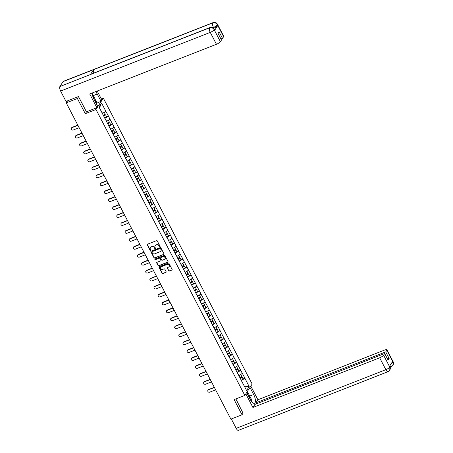 <?xml version="1.0" encoding="UTF-8"?>
<svg xmlns="http://www.w3.org/2000/svg" width="453" height="453" viewBox="0 0 453 453"><rect width="100%" height="100%" fill="white"/><g stroke="black" fill="none" stroke-linecap="round" stroke-linejoin="round"><path stroke-width="0.68" d="M159.881 246.76A0.408 0.362 -147.1 0 0 160.051 246.273L157.282 240.962A0.583 0.515 -147.1 0 0 156.523 240.656L147.531 244.184A0.583 0.515 -147.1 0 0 147.293 244.88L150.056 250.192A0.408 0.362 -147.1 0 0 150.747 250.271A0.408 0.362 -147.1 0 0 150.758 249.914L150.396 249.229A1.863 1.653 -147.1 0 1 151.166 247.004L151.914 246.709A1.863 1.653 -147.1 0 1 154.343 247.678L154.705 248.369A0.408 0.362 -147.1 0 0 155.396 248.454A0.408 0.362 -147.1 0 0 155.402 248.091L155.045 247.406A1.863 1.653 -147.1 0 1 155.809 245.181L156.557 244.886A1.863 1.653 -147.1 0 1 158.992 245.86L159.348 246.545A0.408 0.362 -147.1 0 0 159.881 246.76M155.158 245.656A1.863 1.653 -147.1 0 1 155.957 244.954L156.704 244.66A1.863 1.653 -147.1 0 1 159.139 245.628L159.496 246.319A0.408 0.362 -147.1 0 0 160.09 246.5M147.395 244.263A0.583 0.515 -147.1 0 0 147.44 244.648L150.203 249.96A0.408 0.362 -147.1 0 0 150.798 250.141M150.515 247.48A1.863 1.653 -147.1 0 1 151.313 246.772L152.061 246.477A1.863 1.653 -147.1 0 1 154.49 247.451L154.847 248.142A0.408 0.362 -147.1 0 0 155.441 248.323M168.556 270.758A0.583 0.515 -147.1 0 0 169.314 271.064L171.84 270.073A0.583 0.515 -147.1 0 0 172.078 269.376L169.009 263.482A0.583 0.515 -147.1 0 0 168.244 263.176L159.252 266.704A0.583 0.515 -147.1 0 0 159.014 267.4L162.083 273.295A0.583 0.515 -147.1 0 0 162.842 273.601L165.894 272.406A0.583 0.515 -147.1 0 0 166.132 271.709L164.818 269.184A0.583 0.515 -147.1 0 0 164.06 268.884L162.548 269.473A1.557 1.382 -147.1 0 1 161.155 266.8L167.072 264.478A1.557 1.382 -147.1 0 1 168.465 267.151L167.48 267.542A0.583 0.515 -147.1 0 0 167.242 268.233L168.703 270.532A0.583 0.515 -147.1 0 0 169.462 270.837L171.987 269.846A0.583 0.515 -147.1 0 0 172.123 269.767M78.562 96.687L77.389 98.511L85.289 113.686L95.974 109.49L244.813 395.401L234.122 399.591L242.021 414.767L230.877 419.138L66.24 102.882L67.576 100.815M77.389 98.511L66.24 102.882M163.743 254.529A0.583 0.515 -147.1 0 0 163.986 253.833L160.911 247.933A0.583 0.515 -147.1 0 0 160.152 247.627L151.16 251.155A0.583 0.515 -147.1 0 0 150.923 251.851L153.992 257.751A0.583 0.515 -147.1 0 0 154.75 258.057L163.89 254.303A0.583 0.515 -147.1 0 0 164.031 254.218M164.96 255.707L168.029 261.608A0.583 0.515 -147.1 0 1 167.791 262.298L158.799 265.826A0.583 0.515 -147.1 0 1 158.04 265.526L156.727 263A0.583 0.515 -147.1 0 1 156.965 262.304L160.611 260.871A0.583 0.515 -147.1 0 0 160.849 260.175L159.977 258.504A0.583 0.515 -147.1 0 0 159.218 258.199L155.424 259.688A0.408 0.362 -147.1 0 1 154.898 259.116A0.408 0.362 -147.1 0 1 155.056 258.986L164.201 255.401A0.583 0.515 -147.1 0 1 164.96 255.707M95.974 109.49L103.324 98.12L252.157 384.031L244.813 395.401M243.063 378.935L244.892 378.221L242.372 373.385L238.861 375.662M244.892 378.221L249.156 386.568L246.596 390.526L98.981 106.959L101.54 103.001L105.849 111.274L102.378 113.482M106.585 116.761L108.409 116.047L105.849 111.274M108.409 116.047L109.983 119.218L106.517 121.427M110.719 124.705L112.542 123.992L109.983 119.218M112.542 123.992L114.116 127.163L110.651 129.371M114.858 132.65L116.681 131.936L114.116 127.163M116.681 131.936L118.256 135.107L114.785 137.316M118.992 140.594L120.815 139.881L118.256 135.107M120.815 139.881L122.389 143.052L118.924 145.266M123.125 148.539L124.954 147.825L122.389 143.052M124.954 147.825L126.523 150.996L123.057 153.21M127.265 156.483L129.088 155.77L126.523 150.996M129.088 155.77L130.662 158.946L127.191 161.155M131.398 164.428L133.222 163.714L130.662 158.946M133.222 163.714L134.796 166.891L131.33 169.099M135.538 172.372L137.361 171.659L134.796 166.891M137.361 171.659L138.935 174.835L135.464 177.044M139.671 180.317L141.495 179.603L138.935 174.835M141.495 179.603L143.069 182.78L139.603 184.988M143.805 188.261L145.628 187.548L143.069 182.78M145.628 187.548L147.202 190.724L143.737 192.933M147.944 196.206L149.767 195.492L147.202 190.724M149.767 195.492L151.342 198.669L147.871 200.877M152.078 204.15L153.901 203.437L151.342 198.669M153.901 203.437L155.475 206.613L152.01 208.822M156.211 212.095L158.04 211.381L155.475 206.613M158.04 211.381L159.609 214.558L156.143 216.766M160.351 220.045L162.174 219.326L159.609 214.558M162.174 219.326L163.748 222.502L160.277 224.711M164.484 227.989L166.308 227.27L163.748 222.502M166.308 227.27L167.882 230.447L164.416 232.655M168.624 235.934L170.447 235.215L167.882 230.447M170.447 235.215L172.021 238.391L168.55 240.6M172.757 243.878L174.581 243.159L172.021 238.391M174.581 243.159L176.155 246.336L172.689 248.544M176.891 251.823L178.72 251.104L176.155 246.336M178.72 251.104L180.288 254.28L176.823 256.489M181.03 259.767L182.853 259.048L180.288 254.28M182.853 259.048L184.428 262.225L180.957 264.433M185.164 267.712L186.987 266.993L184.428 262.225M186.987 266.993L188.561 270.169L185.096 272.378M189.303 275.656L191.126 274.943L188.561 270.169M191.126 274.943L192.695 278.114L189.229 280.322M193.437 283.601L195.26 282.887L192.695 278.114M195.26 282.887L196.834 286.058L193.369 288.267M197.57 291.545L199.394 290.832L196.834 286.058M199.394 290.832L200.968 294.003L197.502 296.211M201.71 299.49L203.533 298.776L200.968 294.003M203.533 298.776L205.107 301.947L201.636 304.156M205.843 307.434L207.667 306.721L205.107 301.947M207.667 306.721L209.241 309.892L205.775 312.1M209.977 315.379L211.806 314.665L209.241 309.892M211.806 314.665L213.374 317.836L209.909 320.045M214.116 323.323L215.939 322.61L213.374 317.836M215.939 322.61L217.514 325.781L214.043 327.995M218.25 331.268L220.073 330.554L217.514 325.781M220.073 330.554L221.647 333.725L218.182 335.939M222.389 339.212L224.212 338.499L221.647 333.725M224.212 338.499L225.781 341.675L222.315 343.884M226.523 347.157L228.346 346.443L225.781 341.675M228.346 346.443L229.92 349.62L226.455 351.828M230.656 355.101L232.48 354.388L229.92 349.62M232.48 354.388L234.054 357.564L230.588 359.773M234.796 363.046L236.619 362.332L234.054 357.564M236.619 362.332L238.193 365.509L234.722 367.717M238.929 370.99L240.753 370.277L238.193 365.509M240.753 370.277L242.327 373.453M239.048 375.588L237.174 372.581M240.707 370.344L237.429 372.479M234.909 367.643L233.04 364.637M236.574 362.4L233.295 364.535M230.775 359.699L228.907 356.692M232.44 354.456L229.156 356.59M226.642 351.755L224.767 348.748M228.301 346.511L225.022 348.646M222.502 343.81L220.634 340.803M224.167 338.567L220.888 340.701M218.369 335.866L216.5 332.859M220.033 330.622L216.749 332.757M214.235 327.921L212.361 324.909M215.894 322.678L212.616 324.812M210.096 319.971L208.227 316.964M211.761 314.733L208.482 316.868M205.962 312.026L204.088 309.02M207.621 306.789L204.343 308.923M201.823 304.082L199.954 301.075M203.488 298.844L200.209 300.979M197.689 296.137L195.821 293.131M199.354 290.9L196.07 293.034M193.556 288.193L191.681 285.186M195.215 282.955L191.936 285.09M189.416 280.248L187.548 277.242M191.081 275.011L187.802 277.145M185.283 272.304L183.408 269.297M186.942 267.066L183.663 269.201M181.149 264.359L179.275 261.353M182.808 259.116L179.53 261.256M177.01 256.415L175.141 253.408M178.675 251.172L175.396 253.312M172.876 248.471L171.002 245.464M174.535 243.227L171.257 245.362M168.737 240.526L166.868 237.519M170.402 235.283L167.123 237.417M164.603 232.582L162.735 229.575M166.268 227.338L162.984 229.473M160.47 224.637L158.595 221.63M162.129 219.394L158.85 221.528M156.33 216.693L154.462 213.686M157.995 211.449L154.716 213.584M152.197 208.748L150.322 205.741M153.856 203.505L150.577 205.639M148.057 200.804L146.189 197.797M149.722 195.56L146.444 197.695M143.924 192.859L142.055 189.852M145.589 187.616L142.31 189.75M139.79 184.915L137.916 181.908M141.449 179.671L138.171 181.806M135.651 176.97L133.782 173.963M137.316 171.727L134.037 173.861M131.517 169.026L129.649 166.019M133.182 163.782L129.898 165.917M127.384 161.081L125.509 158.074M129.043 155.838L125.764 157.972M123.244 153.137L121.376 150.13M124.909 147.893L121.631 150.028M119.111 145.192L117.236 142.18M120.77 139.949L117.491 142.083M114.971 137.242L113.103 134.235M116.636 132.004L113.358 134.139M110.838 129.298L108.969 126.291M112.503 124.06L109.218 126.194M106.704 121.353L104.83 118.346M108.363 116.115L105.085 118.25M102.565 113.409L99.462 107.876M101.54 103.001L99.586 107.684M242.021 414.767L243.199 412.949M101.308 98.913L103.324 98.12M244.422 386.347L241.313 380.526M244.36 386.228L249.156 386.568M244.846 378.289L241.568 380.424M85.289 113.686L86.517 111.783M151.025 251.239A0.583 0.515 -147.1 0 0 151.07 251.625L154.139 257.525A0.583 0.515 -147.1 0 0 154.898 257.825L163.89 254.303M160.498 248.759A0.408 0.362 -147.1 0 0 159.966 248.544L152.072 251.642A0.408 0.362 -147.1 0 0 151.908 252.128L152.282 252.853A1.863 1.653 -147.1 0 0 154.716 253.827L160.113 251.709A1.863 1.653 -147.1 0 0 160.877 249.484L160.645 248.533A0.408 0.362 -147.1 0 0 160.113 248.318L159.966 248.544M152.015 251.67A0.408 0.362 -147.1 0 1 152.219 251.415L160.113 248.318M160.911 251.002A1.863 1.653 -147.1 0 0 161.025 249.258L160.877 249.484M160.645 248.533L161.025 249.258M156.829 262.383A0.583 0.515 -147.1 0 0 156.874 262.774L158.188 265.294A0.583 0.515 -147.1 0 0 158.946 265.6L167.938 262.072A0.583 0.515 -147.1 0 0 168.074 261.993M160.894 260.566A0.583 0.515 -147.1 0 0 160.996 259.948L160.124 258.278A0.583 0.515 -147.1 0 0 159.365 257.972L155.424 259.688M154.994 259.02A0.408 0.362 -147.1 0 0 155.566 259.461M164.394 259.388A1.557 1.382 -147.1 0 0 163.001 256.715L160.917 257.531A0.583 0.515 -147.1 0 0 160.679 258.227L161.551 259.903A0.583 0.515 -147.1 0 0 162.31 260.209L164.394 259.388M165.073 258.776A1.557 1.382 -147.1 0 0 163.148 256.489L163.001 256.715M160.781 257.615A0.583 0.515 -147.1 0 1 161.064 257.304L163.148 256.489M167.344 267.621A0.583 0.515 -147.1 0 0 167.389 268.006L168.703 270.532M169.145 266.54A1.557 1.382 -147.1 0 0 167.219 264.252L167.072 264.478M160.622 267.185A1.557 1.382 -147.1 0 1 161.302 266.574L167.219 264.252M159.116 266.783A0.583 0.515 -147.1 0 0 159.162 267.174L162.231 273.068A0.583 0.515 -147.1 0 0 162.989 273.374L166.041 272.179A0.583 0.515 -147.1 0 0 166.177 272.094M72.191 127.327L71.97 127.667A1.365 1.212 -147.1 0 0 71.438 128.097L71.659 127.757A1.365 1.212 32.9 0 1 72.191 127.327L77.82 125.119M71.438 128.097A1.365 1.212 -147.1 0 0 73.193 130.011L79.15 127.672M103.312 115.436L105.255 114.201L104.264 112.304M104.683 118.057L106.619 116.823L105.594 114.864L103.658 116.098M103.55 115.889L105.594 114.864M71.97 127.667L77.927 125.334M76.331 135.271L76.11 135.611A1.365 1.212 -147.1 0 0 75.572 136.042L75.793 135.702A1.365 1.212 32.9 0 1 76.331 135.271L81.953 133.063M75.572 136.042A1.365 1.212 -147.1 0 0 77.327 137.955L83.284 135.617M107.452 123.38L109.388 122.146L108.403 120.249M108.816 126.002L110.753 124.768L109.734 122.808L107.797 124.043M107.689 123.833L109.734 122.808M76.11 135.611L82.067 133.278M80.464 143.216L80.243 143.556A1.365 1.212 -147.1 0 0 79.711 143.986L79.932 143.646A1.365 1.212 32.9 0 1 80.464 143.216L86.093 141.008M79.711 143.986A1.365 1.212 -147.1 0 0 81.466 145.9L87.418 143.561M111.585 131.325L113.522 130.09L112.537 128.193M112.95 133.946L114.886 132.712L113.867 130.753L111.931 131.987M111.823 131.778L113.867 130.753M80.243 143.556L86.2 141.223M84.603 151.16L84.383 151.5A1.365 1.212 -147.1 0 0 83.845 151.931L84.065 151.591A1.365 1.212 32.9 0 1 84.603 151.16L90.226 148.952M83.845 151.931A1.365 1.212 -147.1 0 0 85.6 153.844L91.557 151.506M115.725 139.269L117.661 138.035L116.67 136.138M117.089 141.891L119.026 140.657L118.007 138.697L116.064 139.932M115.957 139.722L118.007 138.697M84.383 151.5L90.334 149.167M88.737 159.105L88.516 159.445A1.365 1.212 -147.1 0 0 87.984 159.875L88.205 159.535A1.365 1.212 32.9 0 1 88.737 159.105L94.36 156.897M87.984 159.875A1.365 1.212 -147.1 0 0 89.734 161.789L95.691 159.45M119.858 147.214L121.795 145.979L120.809 144.082M121.223 149.835L123.159 148.601L122.14 146.642L120.204 147.876M120.096 147.667L122.14 146.642M88.516 159.445L94.473 157.112M92.871 167.049L92.65 167.389A1.365 1.212 -147.1 0 0 92.118 167.82L92.338 167.48A1.365 1.212 32.9 0 1 92.871 167.049L98.499 164.841M92.118 167.82A1.365 1.212 -147.1 0 0 93.873 169.733L99.824 167.395M123.992 155.158L125.928 153.924L124.943 152.027M125.356 157.78L127.299 156.545L126.274 154.586L124.337 155.821M124.23 155.617L126.274 154.586M92.65 167.389L98.607 165.056M93.975 99.23A3.851 1.484 68.6 0 0 93.782 98.375A3.851 1.484 68.6 0 0 92.639 95.821M92.219 93.477L94.898 98.624L94.926 101.053M250.39 399.705A3.851 1.484 68.6 0 0 250.198 398.85A3.851 1.484 68.6 0 0 248.006 395.118M247.055 393.289L248.454 393.6L251.313 399.099L251.341 401.262M93.329 95.606L97.259 94.065A6.665 2.565 68.6 0 0 95.64 91.648M92.197 92.995A6.665 2.565 68.6 0 0 93.952 99.184L97.718 106.415L96.868 107.723L89.711 93.969L216.449 44.269L210.254 32.378L60.617 91.064L66.013 101.427L78.482 96.534L86.438 111.812L96.868 107.723M97.259 94.065L101.025 101.296L101.868 99.988L97.202 91.036M96.183 103.465L101.025 101.296M223.618 36.704L217.423 24.813A3.556 0.878 152.5 0 0 217.525 24.371L223.714 36.263A3.556 0.878 152.5 0 1 223.618 36.704L222.519 38.397L220.956 39.015M60.617 91.064A3.641 1.404 -111.4 0 1 59.892 86.529L90.43 74.552A3.641 1.404 -111.4 0 1 90.725 74.309L209.824 27.599A3.641 1.404 -111.4 0 0 209.529 27.848C211.472 27.305 213.018 27.927 214.173 29.705L220.385 41.71A3.556 0.878 152.5 0 1 216.449 44.269M93.879 73.069A3.641 1.404 -111.4 0 1 93.618 69.62L63.08 81.597L59.892 86.529M63.08 81.597A3.641 1.404 -111.4 0 1 63.38 81.336L213.018 22.65A3.641 1.404 -111.4 0 0 212.717 22.91C214.665 22.373 216.217 22.99 217.366 24.756M214.586 30.447L214.326 29.315L214.682 30.006A3.556 0.878 152.5 0 1 214.586 30.447L217.746 25.555A3.556 0.878 152.5 0 1 213.81 28.12L213.454 27.429A3.641 1.404 -111.4 0 1 212.717 22.91L93.618 69.62L90.43 74.552L209.529 27.848A3.641 1.404 -111.4 0 0 210.254 32.378A3.556 0.878 -27.5 0 0 214.19 29.819M222.519 38.397L219.099 31.829L218.057 33.443L221.477 40.011L220.385 41.71M213.81 28.12L213.488 28.245M94.898 98.839L96.999 102.876M96.766 103.239L94.909 99.671M212.706 27.724L213.454 27.429C215.3 26.659 216.608 25.804 217.389 24.87L217.746 25.555M246.664 392.536L250.367 399.659A6.665 2.565 68.6 0 0 254.456 403.3A6.665 2.565 68.6 0 0 253.674 394.54L249.965 387.417M245.815 393.844L252.916 407.485L254.892 404.421L384.682 353.527L383.583 355.22L389.778 367.111L389.455 366.364L392.615 361.477L393.023 362.213M256.46 403.81L255.934 402.808L257.916 399.75L384.648 350.05A3.556 0.878 -27.5 0 1 386.919 349.773A3.556 0.878 -27.5 0 1 386.817 350.214L385.724 351.907L255.934 402.808M250.815 386.115L257.916 399.75M252.916 407.485L379.648 357.779A3.556 0.878 -27.5 0 0 383.583 355.22M389.812 367.055L389.914 366.613C390.514 367.485 390.475 368.691 389.795 370.237L388.074 371.664L238.437 430.35A3.641 1.404 -111.4 0 1 236.206 428.357L231.313 418.968M384.682 353.527L388.102 360.095L389.144 358.482L385.724 351.907M243.04 413.198L235.883 398.9M389.144 358.482L387.581 359.093M247.287 391.568L248.329 393.572M247.848 393.464L247.049 391.936M389.795 370.237L389.835 367.168M389.773 365.871A3.641 1.404 -111.4 0 0 391.273 366.72L392.966 365.339L393.011 362.106L386.817 350.214M97.01 174.994L96.789 175.334A1.365 1.212 -147.1 0 0 96.251 175.764L96.472 175.424A1.365 1.212 32.9 0 1 97.01 174.994L102.633 172.786M96.251 175.764A1.365 1.212 -147.1 0 0 98.007 177.678L103.963 175.339M128.131 163.103L130.068 161.868L129.082 159.971M129.496 165.724L131.432 164.49L130.413 162.531L128.476 163.765M128.369 163.561L130.413 162.531M96.789 175.334L102.74 173.001M101.144 182.938L100.923 183.278A1.365 1.212 -147.1 0 0 100.39 183.714L100.611 183.369A1.365 1.212 32.9 0 1 101.144 182.938L106.766 180.73M100.39 183.714A1.365 1.212 -147.1 0 0 102.14 185.622L108.097 183.289M132.265 171.047L134.201 169.813L133.216 167.916M133.629 173.669L135.566 172.434L134.547 170.475L132.61 171.71M132.502 171.506L134.547 170.475M100.923 183.278L106.88 180.945M105.277 190.883L105.062 191.223A1.365 1.212 -147.1 0 0 104.524 191.659L104.745 191.313A1.365 1.212 32.9 0 1 105.277 190.883L110.906 188.68M104.524 191.659A1.365 1.212 -147.1 0 0 106.279 193.567L112.236 191.234M136.398 178.992L138.341 177.757L137.35 175.86M137.769 181.613L139.705 180.379L138.68 178.42L136.744 179.654M136.636 179.45L138.68 178.42M105.062 191.223L111.013 188.89M109.416 198.827L109.196 199.167A1.365 1.212 -147.1 0 0 108.658 199.603L108.879 199.258A1.365 1.212 32.9 0 1 109.416 198.827L115.039 196.625M108.658 199.603A1.365 1.212 -147.1 0 0 110.413 201.511L116.37 199.178M140.538 186.936L142.474 185.702L141.489 183.805M141.902 189.558L143.839 188.323L142.82 186.364L140.883 187.599M140.775 187.395L142.82 186.364M109.196 199.167L115.153 196.834M113.55 206.772L113.329 207.112A1.365 1.212 -147.1 0 0 112.797 207.548L113.018 207.202A1.365 1.212 32.9 0 1 113.55 206.772L119.179 204.569M112.797 207.548A1.365 1.212 -147.1 0 0 114.552 209.456L120.504 207.123M144.671 194.881L146.608 193.646L145.623 191.749M146.036 197.502L147.978 196.268L146.953 194.309L145.017 195.543M144.909 195.339L146.953 194.309M113.329 207.112L119.286 204.779M117.689 214.716L117.469 215.056A1.365 1.212 -147.1 0 0 116.931 215.492L117.151 215.147A1.365 1.212 32.9 0 1 117.689 214.716L123.312 212.514M116.931 215.492A1.365 1.212 -147.1 0 0 118.686 217.4L124.643 215.067M148.811 202.825L150.747 201.591L149.756 199.699M150.175 205.447L152.112 204.218L151.092 202.253L149.15 203.488M149.048 203.284L151.092 202.253M117.469 215.056L123.42 212.723M121.823 222.661L121.602 223.001A1.365 1.212 -147.1 0 0 121.07 223.437L121.291 223.097A1.365 1.212 32.9 0 1 121.823 222.661L127.446 220.458M121.07 223.437A1.365 1.212 -147.1 0 0 122.82 225.345L128.777 223.012M152.944 210.77L154.881 209.535L153.895 207.644M154.309 213.391L156.245 212.163L155.226 210.198L153.29 211.432M153.182 211.228L155.226 210.198M121.602 223.001L127.559 220.668M125.957 230.605L125.736 230.951A1.365 1.212 -147.1 0 0 125.204 231.381L125.424 231.041A1.365 1.212 32.9 0 1 125.957 230.605L131.585 228.403M125.204 231.381A1.365 1.212 -147.1 0 0 126.959 233.289L132.91 230.956M157.078 218.714L159.02 217.48L158.029 215.588M158.442 221.341L160.385 220.107L159.36 218.142L157.423 219.377M157.316 219.173L159.36 218.142M125.736 230.951L131.693 228.612M130.096 238.55L129.875 238.895A1.365 1.212 -147.1 0 0 129.337 239.326L129.558 238.986A1.365 1.212 32.9 0 1 130.096 238.55L135.719 236.347M129.337 239.326A1.365 1.212 -147.1 0 0 131.093 241.234L137.049 238.901M161.217 226.659L163.154 225.424L162.168 223.533M162.582 229.286L164.518 228.052L163.499 226.087L161.562 227.321M161.455 227.117L163.499 226.087M129.875 238.895L135.826 236.557M134.23 246.494L134.009 246.84A1.365 1.212 -147.1 0 0 133.476 247.27L133.697 246.93A1.365 1.212 32.9 0 1 134.23 246.494L139.852 244.292M133.476 247.27A1.365 1.212 -147.1 0 0 135.232 249.178L141.183 246.845M165.351 234.603L167.287 233.374L166.302 231.477M166.715 237.23L168.652 235.996L167.633 234.031L165.696 235.266M165.588 235.062L167.633 234.031M134.009 246.84L139.966 244.501M138.363 254.439L138.148 254.784A1.365 1.212 -147.1 0 0 137.61 255.215L137.831 254.875A1.365 1.212 32.9 0 1 138.363 254.439L143.992 252.236M137.61 255.215A1.365 1.212 -147.1 0 0 139.365 257.123L145.322 254.79M169.484 242.548L171.427 241.319L170.436 239.422M170.855 245.175L172.791 243.941L171.772 241.976L169.83 243.21M169.722 243.006L171.772 241.976M138.148 254.784L144.099 252.446M142.502 262.383L142.282 262.729A1.365 1.212 -147.1 0 0 141.744 263.159L141.965 262.819A1.365 1.212 32.9 0 1 142.502 262.383L148.125 260.181M141.744 263.159A1.365 1.212 -147.1 0 0 143.499 265.067L149.456 262.734M173.624 250.498L175.56 249.263L174.575 247.366M174.988 253.119L176.925 251.885L175.906 249.926L173.969 251.155M173.861 250.951L175.906 249.926M142.282 262.729L148.239 260.39M146.636 270.333L146.415 270.673A1.365 1.212 -147.1 0 0 145.883 271.104L146.104 270.764A1.365 1.212 32.9 0 1 146.636 270.333L152.265 268.125M145.883 271.104A1.365 1.212 -147.1 0 0 147.638 273.012L153.59 270.679M177.757 258.442L179.694 257.208L178.709 255.311M179.122 261.064L181.064 259.829L180.039 257.87L178.103 259.099M177.995 258.895L180.039 257.87M146.415 270.673L152.372 268.335M150.775 278.278L150.555 278.618A1.365 1.212 -147.1 0 0 150.017 279.048L150.237 278.708A1.365 1.212 32.9 0 1 150.775 278.278L156.398 276.07M150.017 279.048A1.365 1.212 -147.1 0 0 151.772 280.962L157.729 278.623M181.896 266.387L183.833 265.152L182.842 263.255M183.261 269.008L185.198 267.774L184.178 265.815L182.236 267.049M182.134 266.84L184.178 265.815M150.555 278.618L156.506 276.279M154.909 286.222L154.688 286.562A1.365 1.212 -147.1 0 0 154.156 286.992L154.377 286.653A1.365 1.212 32.9 0 1 154.909 286.222L160.532 284.014M154.156 286.992A1.365 1.212 -147.1 0 0 155.906 288.906L161.863 286.568M186.03 274.331L187.967 273.097L186.981 271.2M187.395 276.953L189.331 275.718L188.312 273.759L186.376 274.994M186.268 274.784L188.312 273.759M154.688 286.562L160.645 284.224M159.043 294.167L158.822 294.507A1.365 1.212 -147.1 0 0 158.29 294.937L158.51 294.597A1.365 1.212 32.9 0 1 159.043 294.167L164.671 291.959M158.29 294.937A1.365 1.212 -147.1 0 0 160.045 296.851L166.002 294.512M190.164 282.276L192.106 281.041L191.115 279.144M191.528 284.897L193.471 283.663L192.446 281.704L190.509 282.938M190.402 282.729L192.446 281.704M158.822 294.507L164.779 292.168M163.182 302.111L162.961 302.451A1.365 1.212 -147.1 0 0 162.423 302.881L162.644 302.542A1.365 1.212 32.9 0 1 163.182 302.111L168.805 299.903M162.423 302.881A1.365 1.212 -147.1 0 0 164.179 304.795L170.135 302.457M194.303 290.22L196.24 288.986L195.254 287.089M195.668 292.842L197.604 291.607L196.585 289.648L194.648 290.883M194.541 290.673L196.585 289.648M162.961 302.451L168.918 300.113M167.316 310.056L167.095 310.396A1.365 1.212 -147.1 0 0 166.562 310.826L166.783 310.486A1.365 1.212 32.9 0 1 167.316 310.056L172.938 307.847M166.562 310.826A1.365 1.212 -147.1 0 0 168.318 312.74L174.269 310.401M198.437 298.165L200.373 296.93L199.388 295.033M199.801 300.786L201.738 299.552L200.719 297.593L198.782 298.827M198.674 298.618L200.719 297.593M167.095 310.396L173.052 308.063M171.449 318L171.234 318.34A1.365 1.212 -147.1 0 0 170.696 318.77L170.917 318.431A1.365 1.212 32.9 0 1 171.449 318L177.078 315.792M170.696 318.77A1.365 1.212 -147.1 0 0 172.451 320.684L178.408 318.346M202.57 306.109L204.513 304.875L203.522 302.978M203.941 308.731L205.877 307.496L204.858 305.537L202.916 306.772M202.808 306.562L204.858 305.537M171.234 318.34L177.185 316.007M175.588 325.945L175.368 326.285A1.365 1.212 -147.1 0 0 174.835 326.715L175.051 326.375A1.365 1.212 32.9 0 1 175.588 325.945L181.211 323.736M174.835 326.715A1.365 1.212 -147.1 0 0 176.585 328.629L182.542 326.29M206.71 314.054L208.646 312.819L207.661 310.922M208.074 316.675L210.011 315.441L208.992 313.482L207.055 314.716M206.947 314.507L208.992 313.482M175.368 326.285L181.325 323.952M179.722 333.889L179.501 334.229A1.365 1.212 -147.1 0 0 178.969 334.659L179.19 334.32A1.365 1.212 32.9 0 1 179.722 333.889L185.351 331.681M178.969 334.659A1.365 1.212 -147.1 0 0 180.724 336.573L186.676 334.235M210.843 321.998L212.78 320.764L211.794 318.867M212.208 324.62L214.15 323.385L213.125 321.426L211.189 322.661M211.081 322.451L213.125 321.426M179.501 334.229L185.458 331.896M183.861 341.834L183.641 342.174A1.365 1.212 -147.1 0 0 183.103 342.604L183.323 342.264A1.365 1.212 32.9 0 1 183.861 341.834L189.484 339.625M183.103 342.604A1.365 1.212 -147.1 0 0 184.858 344.518L190.815 342.179M214.982 329.943L216.919 328.708L215.934 326.811M216.347 332.564L218.284 331.33L217.264 329.371L215.322 330.605M215.22 330.396L217.264 329.371M183.641 342.174L189.592 339.841M187.995 349.778L187.774 350.118A1.365 1.212 -147.1 0 0 187.242 350.548L187.463 350.209A1.365 1.212 32.9 0 1 187.995 349.778L193.618 347.57M187.242 350.548A1.365 1.212 -147.1 0 0 188.992 352.462L194.949 350.124M219.116 337.887L221.053 336.653L220.067 334.756M220.481 340.509L222.417 339.274L221.398 337.315L219.462 338.55M219.354 338.346L221.398 337.315M187.774 350.118L193.731 347.785M192.129 357.723L191.908 358.063A1.365 1.212 -147.1 0 0 191.376 358.499L191.596 358.153A1.365 1.212 32.9 0 1 192.129 357.723L197.757 355.514M191.376 358.499A1.365 1.212 -147.1 0 0 193.131 360.407L199.088 358.074M223.25 345.832L225.192 344.597L224.201 342.7M224.62 348.453L226.557 347.219L225.532 345.26L223.595 346.494M223.488 346.29L225.532 345.26M191.908 358.063L197.865 355.73M196.268 365.667L196.047 366.007A1.365 1.212 -147.1 0 0 195.509 366.443L195.73 366.098A1.365 1.212 32.9 0 1 196.268 365.667L201.891 363.459M195.509 366.443A1.365 1.212 -147.1 0 0 197.265 368.351L203.221 366.018M227.389 353.776L229.326 352.542L228.34 350.645M228.754 356.398L230.69 355.163L229.671 353.204L227.734 354.439M227.627 354.235L229.671 353.204M196.047 366.007L202.004 363.674M200.402 373.612L200.181 373.952A1.365 1.212 -147.1 0 0 199.648 374.388L199.869 374.042A1.365 1.212 32.9 0 1 200.402 373.612L206.024 371.409M199.648 374.388A1.365 1.212 -147.1 0 0 201.404 376.296L207.355 373.963M231.523 361.721L233.459 360.486L232.474 358.589M232.887 364.342L234.824 363.108L233.805 361.149L231.868 362.383M231.76 362.179L233.805 361.149M200.181 373.952L206.138 371.619M204.541 381.556L204.32 381.896A1.365 1.212 -147.1 0 0 203.782 382.332L204.003 381.987A1.365 1.212 32.9 0 1 204.541 381.556L210.164 379.354M203.782 382.332A1.365 1.212 -147.1 0 0 205.537 384.24L211.494 381.907M235.662 369.665L237.599 368.431L236.608 366.534M237.027 372.287L238.963 371.052L237.944 369.093L236.002 370.328M235.894 370.124L237.944 369.093M204.32 381.896L210.271 379.563M208.674 389.501L208.454 389.84A1.365 1.212 -147.1 0 0 207.921 390.276L208.137 389.931A1.365 1.212 32.9 0 1 208.674 389.501L214.297 387.298M207.921 390.276A1.365 1.212 -147.1 0 0 209.671 392.185L215.628 389.852M239.796 377.609L241.732 376.375L240.747 374.478M241.16 380.231L243.097 379.002L242.078 377.038L240.141 378.272M240.033 378.068L242.078 377.038M208.454 389.84L214.411 387.508M66.818 101.11L67.072 101.591M236.206 428.357L385.843 369.671L379.648 357.779M249.745 396.081L253.674 394.54M388.074 371.664A3.641 1.404 -111.4 0 1 385.843 369.671A3.556 0.878 -27.5 0 0 389.778 367.111M386.919 349.773L393.108 361.664A3.556 0.878 152.5 0 1 393.011 362.106M391.228 363.623L392.972 362.162M66.319 101.308L66.738 102.112M217.525 24.371C216.874 24.207 217.638 22.101 213.018 22.65M214.326 29.315C213.799 29.054 213.844 26.846 209.824 27.599M391.273 366.72L390.146 367.162M389.914 366.613L389.637 366.086M393.108 361.664C393.719 362.553 393.674 363.776 392.966 365.339"/></g></svg>
